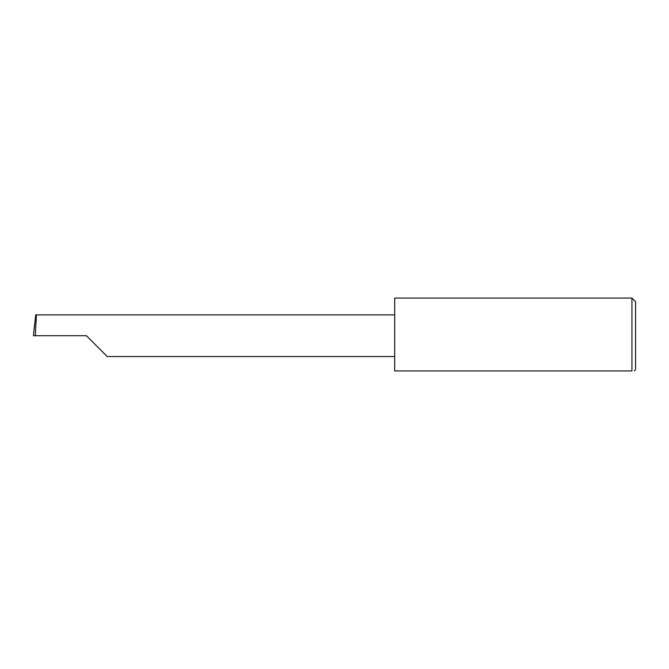 <?xml version="1.0" encoding="UTF-8"?>
<svg xmlns="http://www.w3.org/2000/svg" width="669" height="669" viewBox="0 0 669 669"><rect width="100%" height="100%" fill="white"/><g stroke="black" fill="none" stroke-linecap="round" stroke-linejoin="round"><path stroke-width="1" d="M86.385 335.704L107.207 356.527L86.385 335.704L107.207 356.527L86.385 335.704L35.323 335.704L36.419 314.882L35.708 314.882L33.45 335.704L35.323 335.704M631.937 298.073L394.685 298.073L394.685 370.927L631.937 370.927C635.115 370.927 635.115 370.927 631.937 370.927C635.115 370.927 635.115 370.927 631.937 370.927L631.937 298.073L635.55 301.686L635.55 369.723L634.346 370.927M33.45 335.704L34.504 324.992M394.685 314.882L36.419 314.882M107.207 356.527L394.685 356.527"/></g></svg>
